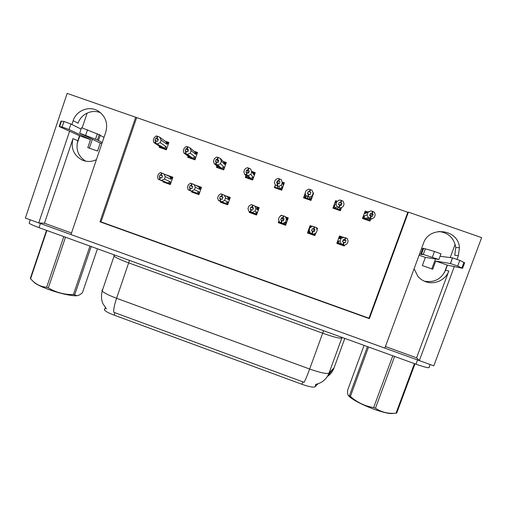 <?xml version="1.0" encoding="UTF-8"?>
<svg xmlns="http://www.w3.org/2000/svg" width="507" height="507" viewBox="0 0 507 507"><rect width="100%" height="100%" fill="white"/><g stroke="black" fill="none" stroke-linecap="round" stroke-linejoin="round"><path stroke-width="0.76" d="M85.683 161.163C78.192 156.333 75.575 149.514 77.825 140.724L79.51 135.73M96.425 159.642C92.179 161.727 87.825 162.018 83.37 160.529L82.185 160.054C73.711 155.357 70.644 148.202 72.995 138.601L44.464 223.238L38.741 222.909L25.35 218.067L67.165 93.402L135.692 117.25L99.974 221.806L369.356 318.65L408.395 212.135L481.65 237.625L433.796 365.839L419.333 360.604L454.367 266.397M414.105 268.735L417.983 276.492C420.062 278.875 422.604 280.605 425.607 281.689C434.613 285.092 445.704 280.003 448.841 270.979L445.514 270.244C441.267 279.199 434.207 282.843 424.334 281.182M457.016 259.286L458.36 255.661L459.418 247.72C458.575 228.942 429.03 225.501 423.44 243.423L384.838 348.125L70.974 234.576L105.773 132.105C108.118 123.22 105.602 116.198 98.219 111.039C89.283 105.367 76.304 110.387 73.154 120.672L71.874 124.481M458.36 255.661L454.735 255.255L455.761 247.498C454.082 237.954 448.353 232.605 438.561 231.452M71.506 233.017L44.464 223.238M385.428 346.534L416.583 357.803L419.333 360.604M69.636 131.129L38.741 222.909M82.185 127.815L87.172 113.036M455.153 244.279L450.21 257.581M447.415 265.123L445.514 270.244M136.56 117.884L101.02 221.895L368.976 318.212L407.799 212.275L135.692 117.25M407.799 212.275L408.395 212.135M318.041 383.774L315.031 386.771C313.453 387.627 309.08 386.797 301.918 384.281L114.157 315.145C108.859 313.142 105.64 311.431 104.505 310.011L104.398 309.264M368.976 318.212L369.356 318.65M101.02 221.895L99.974 221.806M367.848 211.958L365.173 211.026L362.473 218.466L369.964 221.09L370.655 219.195M337.161 201.241L335.609 200.702L332.934 208.124L340.381 210.735L341.445 207.788M275.282 185.011L274.357 187.622L281.721 190.195L284.351 182.799L282.329 182.089M245.908 175.764L245.312 177.45L252.638 180.017L255.243 172.627L251.745 171.404M216.895 166.03L216.438 167.342L223.72 169.889L226.299 162.519L223.245 161.454M188.053 156.321L187.717 157.29L194.961 159.825L197.521 152.468L194.13 151.282M305.005 193.801L303.56 197.844L310.968 200.436L313.624 193.021L313.104 192.837M159.426 146.523L159.166 147.29L166.366 149.812L168.901 142.467L165.187 141.174M342.947 237.181L339.487 235.964L336.813 243.36L344.253 245.99L344.576 245.09M312.198 226.344L310.107 225.602L307.457 232.986L314.86 235.603L315.652 233.391M317.116 229.322L317.515 228.22L316.495 227.858M249.539 211.596L249.248 212.42L256.567 215.006L259.172 207.648L255.414 206.324M220.64 201.507L220.387 202.223L227.668 204.796L230.248 197.451L225.412 195.746M191.919 191.418L191.69 192.083L198.928 194.637L201.482 187.311L195.582 185.232M281.41 215.488L280.897 215.304L280.732 215.767M278.837 221.09L278.267 222.674L285.631 225.273L288.261 217.902L285.675 216.99M163.368 181.367L163.153 181.994L170.346 184.542L172.881 177.228L165.928 174.776M172.691 177.786L171.727 177.444M279.287 222.655L279.167 222.991M288.058 218.466L287.032 218.105M201.292 187.869L200.271 187.508M230.051 198.009L228.98 197.635M258.976 208.206L257.867 207.819M310.892 226.515L309.904 226.166M316.869 228.543L317.515 228.22M314.327 235.413L314.473 235.007M340.381 236.915L339.278 236.528M304.061 197.483L303.889 197.958M313.003 194.764L312.686 194.656M253.747 174.059L253.259 173.888M339.728 209.061L339.924 208.523M416.583 357.803L448.841 270.979M73.154 120.672L78.097 123.239C80.981 113.986 92.059 108.866 100.697 112.839M419.321 360.585L38.773 222.915M102.008 289.947L102.186 290.974C103.916 292.888 108.72 295.328 116.591 298.281C114.417 304.751 113.467 309.416 113.745 312.28L304.099 382.31C305.417 379.984 307.267 375.554 309.657 369.026C320.43 372.81 326.895 374.16 329.043 373.076C326.552 379.255 322.072 383.019 315.601 384.388M430.107 364.501L429.163 367.043C430.044 368.507 425.646 367.556 415.981 364.184L39.007 227.63C33.658 225.666 30.369 224.189 29.133 223.188L29.355 222.529M170.523 184.035L159.692 179.712L160.453 177.501L161.796 178.001L162.557 175.796L159.959 174.877L162.481 176.018M170.434 184.288L158.108 179.174L157.512 176.715L158.38 174.193L160.389 172.57L161.98 173.083L161.22 175.295M170.396 184.396L158.108 179.174M170.016 183.826L170.156 181.658L164.42 179.155L165.295 176.626L170.992 179.244L171.505 178.439L170.986 177.095L161.98 173.083M159.692 179.712L170.485 184.149M159.249 179.554L160.009 177.349L159.198 177.082L159.959 174.877M161.537 172.931L160.77 175.137M170.992 179.244L170.01 176.709M164.42 179.155L161.575 180.397M163.856 173.793L165.295 176.626M167.83 183.014L170.156 181.658M159.578 179.668L160.453 177.501M160.009 177.349L159.363 179.592M166.518 149.369L155.357 142.98L166.049 149.704M155.357 142.98L156.124 140.762L157.588 141.364L158.349 139.152L156.999 138.588L157.759 136.37L157.316 136.212L156.555 138.43L155.744 138.246L158.095 139.881M155.472 143.018L156.238 140.807M155.744 138.246L154.984 140.458L155.903 140.686L155.142 142.904L153.9 142.587L153.317 140.236L154.185 137.701L156.181 135.958L157.316 136.212M155.788 140.648L155.028 142.866M162.912 147.974L155.142 142.904M162.893 148.025L161.758 147.632L163.615 148.849M166.03 149.039L166.15 146.719L160.231 142.651L157.366 143.804M163.824 148.095L166.15 146.719M166.004 141.764L159.648 137.169L161.099 140.122L166.987 144.299L166.004 141.764L167.082 142.264L167.5 143.544L168.324 144.134M166.987 144.299L167.5 143.544M160.231 142.651L161.099 140.122M159.648 137.169L157.759 136.37M156.999 138.588L156.555 138.43M153.9 142.587L160.51 146.935L159.432 146.732L159.426 146.219M159.432 146.732L161.587 148.139M199.099 194.137L189.852 190.366L190.626 188.154L191.912 188.629L192.685 186.424L190.068 185.499L192.584 186.709M198.991 194.46L188.179 189.795L187.489 187.292L188.363 184.77L190.48 183.179L192.166 183.724L191.393 185.942M198.44 194.377L188.179 189.795M198.643 193.934L198.902 191.804L194.435 189.751L195.315 187.222L199.752 189.384L200.214 188.566L199.707 187.222L192.166 183.724M189.852 190.366L199.048 194.289M189.409 190.207L190.176 187.996L189.295 187.704L190.068 185.499M191.716 183.566L190.949 185.784M199.752 189.384L198.763 186.849M194.435 189.751L191.665 191.031M193.972 184.409L195.315 187.222M196.558 193.167L198.902 191.804M189.738 190.321L190.626 188.154M190.176 187.996L189.523 190.245M227.839 204.302L220.19 201.083L220.97 198.864L222.212 199.327L222.985 197.109L220.355 196.184L222.846 197.508M227.428 204.619L218.428 200.48L217.642 197.939L218.53 195.41L220.754 193.851L222.529 194.428L221.749 196.646M225.469 203.928L218.428 200.48M227.428 204.106L227.814 202.014L224.633 200.411L225.52 197.876L228.663 199.587L229.094 198.75L228.6 197.413L222.529 194.428M220.19 201.083L227.763 204.505M219.74 200.924L220.52 198.706L219.575 198.395L220.355 196.184M222.079 194.27L221.299 196.488M228.663 199.587L227.675 197.046M224.633 200.411L221.933 201.723M224.259 195.087L225.52 197.876M225.457 203.377L227.814 202.014M220.076 201.045L220.97 198.864M220.52 198.706L219.861 200.962M256.732 214.531L250.712 211.863L251.497 209.645L252.689 210.082L253.468 207.864L250.826 206.932L253.247 208.491M254.609 214.22L248.855 211.229L247.974 208.65L248.867 206.108L251.199 204.581L253.069 205.196L252.283 207.42M252.638 213.529L248.855 211.229M256.371 214.334L256.884 212.281L255.002 211.134L255.902 208.592L257.746 209.847L258.133 208.992L257.657 207.667L253.069 205.196M250.712 211.863L256.618 214.867M250.262 211.704L251.047 209.48L250.04 209.15L250.826 206.932M252.619 205.037L251.833 207.262M257.746 209.847L256.757 207.3M255.002 211.134L252.378 212.477M254.729 205.829L255.902 208.592M254.514 213.637L256.884 212.281M250.597 211.825L251.497 209.645M251.047 209.48L250.376 211.742M195.106 159.401L192.571 158.152L187.476 154.337L185.537 153.539L194.244 159.572M185.537 153.539L186.31 151.314L187.723 151.904L188.49 149.685L187.197 149.134L187.964 146.91L187.514 146.757L186.747 148.976L185.873 148.766L188.179 150.585M185.657 153.577L186.424 151.359M185.873 148.766L185.106 150.985L186.088 151.238L185.321 153.463L183.99 153.114L183.312 150.725L184.187 148.183L186.291 146.466L187.514 146.757M185.974 151.2L185.207 153.418M191.481 157.962L185.321 153.463M191.456 158.026L190.321 157.626L191.792 158.716M194.669 159.065L194.916 156.783L190.264 153.152L187.476 154.337M192.571 158.152L194.916 156.783M194.77 151.815L189.783 147.689L191.145 150.617L195.759 154.356L194.77 151.815L195.829 152.315L196.931 154.16M195.759 154.356L196.234 153.583M190.264 153.152L191.145 150.617M189.783 147.689L187.964 146.91M187.197 149.134L186.747 148.976M183.99 153.114L189.244 156.993L188.034 156.745L188.065 156.124M188.034 156.745L189.751 158M223.853 169.496L221.483 168.273L217.763 164.927L215.9 164.16L220.393 168.153L222.592 169.496M215.9 164.16L216.679 161.929L218.042 162.5L218.815 160.275L217.573 159.743L218.346 157.519L217.896 157.36L217.116 159.591L216.185 159.356L218.403 161.467M216.014 164.198L216.793 161.974M216.185 159.356L215.405 161.581L216.457 161.853L215.678 164.078L214.258 163.704L213.485 161.27L214.372 158.729L216.584 157.043L217.896 157.36M216.343 161.815L215.564 164.04M220.215 167.994L215.678 164.078M220.184 168.083L219.043 167.678L220.127 168.635M223.473 169.148L223.847 166.898L220.482 163.717L217.763 164.927M221.483 168.273L223.847 166.898M223.707 161.923L220.095 158.266L221.369 161.175L224.696 164.464L223.707 161.923L224.74 162.424L225.691 164.249M224.696 164.464L225.127 163.685M220.482 163.717L221.369 161.175M220.095 158.266L218.346 157.519M217.573 159.743L217.116 159.591M214.258 163.704L218.137 167.101L216.8 166.809L216.895 166.017M216.8 166.809L218.073 167.918M252.752 179.687L250.559 178.451L248.234 175.587L246.44 174.839L249.286 178.268L251.092 179.478M246.44 174.839L247.226 172.608L248.538 173.16L249.324 170.935L248.126 170.422L248.912 168.185L248.462 168.026L247.676 170.263L246.675 170.01L248.715 172.665M246.554 174.883L247.34 172.653M246.675 170.01L245.889 172.234L247.004 172.532L246.218 174.763L244.704 174.351L243.835 171.879L244.729 169.332L247.055 167.678L248.462 168.026M246.89 172.494L246.104 174.725M249.121 178.065L246.218 174.763M249.076 178.191L247.923 177.792L248.62 178.61M252.435 179.288L252.936 177.076L250.87 174.345L248.234 175.587M250.559 178.451L252.936 177.076M248.912 168.185L250.585 168.913L251.77 171.791L253.798 174.636L252.803 172.082L253.817 172.595L254.603 174.44M253.798 174.636L254.184 173.838M250.87 174.345L251.77 171.791M248.126 170.422L247.676 170.263M244.704 174.351L247.023 177.076M247.188 177.273L245.73 176.937L245.946 175.809M245.73 176.937L246.554 177.887M281.772 190.055L281.562 189.479L279.801 188.686L278.882 186.31L277.164 185.587L278.337 188.433L279.496 188.838L279.756 189.51M277.164 185.587L277.956 183.35L279.218 183.883L280.01 181.652L278.863 181.157L279.661 178.92L279.205 178.762L278.406 180.999L277.342 180.72L278.394 183.534M277.278 185.625L278.07 183.395M277.342 180.72L276.549 182.951L277.735 183.274L276.936 185.511L275.333 185.068L274.363 182.558L275.269 180.004L277.709 178.382L279.205 178.762M277.614 183.236L276.822 185.467M277.735 183.274L277.861 183.61M278.21 188.129L276.936 185.511M278.128 188.363L276.968 187.958L277.266 188.636M281.562 189.479L282.19 187.311L281.448 185.03L278.882 186.31M279.801 188.686L282.19 187.311M282.355 182.431L283.064 182.831L283.628 184.827M282.45 182.805L283.064 184.865L283.407 184.047M279.661 178.92L281.258 179.617L283.064 184.865M281.448 185.03L282.355 182.476M278.863 181.157L278.406 180.999M276.41 187.501L274.819 187.121L275.364 185.131M274.819 187.121L275.193 187.913M440.076 256.257L452.498 257.879L450.393 263.539L435.747 261.054L432.718 269.23L422.337 265.567L425.354 257.398L419.099 255.198M431.768 268.887L435.513 258.976M444.373 272.696L447.199 265.079L435.747 261.054M425.354 257.398L438.878 259.495L421.558 253.899L422.489 254.546L419.492 254.134M421.463 248.785L422.705 248.893M421.558 253.899L423.611 248.348L434.474 251.466L440.97 253.836L438.891 259.445M423.611 248.348L422.92 248.316M423.288 254.413L425.348 248.842M447.199 265.079L462.593 268.317L457.688 266.029L459.805 260.351L452.498 257.879M450.393 263.539L457.688 266.029M464.64 262.829L459.805 260.351M464.666 262.753L462.593 268.317M463.918 262.379L461.839 267.962M102.218 142.587L97.414 139.957L79.707 133.189L100.24 143.05L97.528 151.042L87.8 147.613L90.5 139.628L79.814 135.87L77.089 143.836M89.346 148.158L92.318 139.273M101.863 143.62L100.24 143.05M90.5 139.628L69.06 129.519L62.127 127.004L59.186 126.522L79.814 135.87M59.186 126.522L60.998 121.103L61.436 121.148L63.983 121.477L70.91 124.006L81.088 129.089M59.611 126.579L61.436 121.148M100.19 135.382L103.992 137.346M98.478 140.426L100.278 135.115L81.551 127.72M99.258 134.532L97.414 139.957M97.369 133.759L95.519 139.203M393.476 413.325C390.529 414.168 383.85 412.73 373.431 409.022C362.733 404.954 354.963 401.05 350.128 397.311L348.436 395.587M394.598 356.434L375.453 408.224L374.553 407.901L373.659 407.565L392.792 355.781M368.551 347.003L350.407 396.411C357.093 402.4 364.844 406.12 373.659 407.565M350.407 396.411L349.418 395.745L367.461 346.604M364.07 345.381L347.637 390.187C347.403 393.635 347.796 395.492 348.816 395.758L349.418 395.745M415.005 363.83L396.689 413.116L396.024 413.18L414.434 363.62M375.453 408.224C381.511 412.261 388.368 413.915 396.024 413.18M77.527 295.587C73.832 296.589 59.744 293.623 48.057 289.269C41.732 286.918 37.258 284.776 34.647 282.855L33.24 281.48M65.504 237.225L48.317 287.881L46.638 287.26L63.812 236.611M46.878 230.476L30.559 278.825L33.627 281.816C37.448 285.048 41.783 286.861 46.638 287.26M30.559 278.825L30.312 278.438L46.536 230.355M91.19 246.529L74.713 294.763L73.407 294.58L89.961 246.085M74.713 294.763C76.063 295.949 77.818 295.898 79.979 294.611L82.394 292.805L97.452 248.798M48.317 287.881C55.992 292.45 64.351 294.687 73.407 294.58M285.764 224.899L281.417 222.712L282.209 220.482L283.343 220.906L284.135 218.682L281.474 217.744L283.343 219.918M281.93 223.879L280.884 223.01L282.038 223.416L281.074 222.592L279.458 222.041L278.482 219.417L279.389 216.876L281.835 215.38L283.793 216.026L283.001 218.257M279.953 223.181L278.742 222.237L280.346 222.769L279.458 222.041M278.742 222.237L278.989 221.394M285.479 224.614L286.125 222.605L285.555 221.914L286.468 219.373L286.994 220.165L287.336 219.297L286.88 217.978L286.056 217.63M286.468 219.373L285.384 216.635L283.793 216.026M281.417 222.712L284.307 224.715M280.96 222.548L281.753 220.323L280.682 219.968L281.474 217.744M283.337 215.868L282.545 218.099M286.994 220.165L286.1 217.718M285.555 221.914L283.007 223.295M283.73 223.961L286.125 222.605M281.296 222.668L282.209 220.482M281.753 220.323L281.074 222.592M313.212 230.457L314.986 229.57L312.306 228.619L311.507 230.85L312.642 231.23L311.843 233.461L310.252 232.922L309.175 230.254L309.904 227.256L311.488 226.61M309.403 233.581L311.843 233.461M307.515 232.827L310.252 232.922M307.977 232.567L309.175 230.254M313.776 235.128L314.758 234.963L313.123 234.348L316.292 232.77L317.211 230.216L316.222 227.504L312.648 226.242L310.088 227.706M313.82 234.183L311.507 233.645M311.786 234.43L312.61 234.215L311.444 233.809M314.758 234.963L315.272 233.657M312.299 233.619L313.104 231.388L314.188 231.794L314.986 229.57M308.719 230.577L309.72 233.144M314.245 226.762L313.446 228.999M309.593 228.144L310.278 227.497M314.708 226.927L313.903 229.158M313.123 234.348L313.751 234.196M312.686 231.484L313.104 231.388M312.642 231.23L311.957 233.499M312.185 233.581L312.984 231.35M343.043 240.343L346.021 240.514L343.321 239.564L342.517 241.795L343.721 242.2L342.909 244.431L341.224 243.861L340.051 241.155L340.977 238.601L339.139 238.563L339.398 237.663L340.862 236.978L345.799 237.891L344.994 240.122M337.022 243.341L342.909 244.431M336.978 242.897L341.224 243.861M337.383 242.954L338.258 241.009L340.051 241.155M341.42 244.9L344.196 245.363L342.675 244.786L344.817 245.128L347.213 243.683L348.138 241.129L347.238 238.442L345.799 237.891M344.817 245.128L340.824 244.14M339.417 244.19L341.984 244.596L340.812 244.184M343.372 244.596L344.183 242.359L345.21 242.745L346.021 240.514M338.258 241.009L339.253 243.582M340.977 238.601L343.651 237.175M345.343 237.726L344.532 239.963M339.139 238.563L341.56 237.2M343.822 242.295L344.183 242.359M343.721 242.2L343.03 244.475M343.252 244.551L344.063 242.321M310.671 200.335L310.861 199.733L309.207 198.978L309.72 197.096L308.186 196.437L307.553 198.662L308.719 199.067L308.579 199.6M308.066 196.399L308.871 194.156L310.081 194.669L310.88 192.438L309.79 191.957L310.588 189.719L310.132 189.555L309.327 191.798L308.199 191.5L307.724 193.82M308.186 196.437L308.985 194.2M308.199 191.5L307.4 193.737L308.643 194.08L307.844 196.317L306.146 195.848L305.081 193.294L305.994 190.733L308.541 189.143L310.132 189.555M308.529 194.042L307.724 196.279M308.643 194.08L308.205 196.013M307.964 196.855L307.343 198.586L307.844 196.317M307.343 198.586L306.184 198.18L306.076 198.725M310.861 199.733L312.204 195.784L309.72 197.096M309.207 198.978L311.615 197.603M312.851 194.061L311.38 198.681M310.588 189.719L312.116 190.391L313.117 193.224L312.794 194.314M312.204 195.784L313.117 193.224M309.79 191.957L309.327 191.798M306.146 195.848L305.803 197.787L304.802 195.22L305.081 193.294M305.803 197.787L304.08 197.362L304.802 195.22M304.08 197.362L303.991 197.996M339.665 210.481L340.324 210.05L338.784 209.334L340.736 207.946L339.158 207.274L337.06 208.624M339.158 207.274L339.969 205.031L341.129 205.525L341.933 203.282L340.9 202.825L341.705 200.582L341.249 200.417L340.438 202.667L339.24 202.344L338.429 204.581L339.747 204.948L338.936 207.198L337.142 206.691L335.976 204.093L336.902 201.532L335.932 202.451M339.614 205.31L339.969 205.031M339.278 207.319L340.089 205.069M339.627 204.91L338.815 207.154M335.051 208.865L335.558 208.466L336.724 208.871L338.936 207.198M337.567 209.746L338.112 209.359L336.94 208.947M340.324 210.05L341.211 207.952L338.784 209.334M341.705 200.582L343.157 201.228L344.069 204.036L343.144 206.603L340.736 207.946M340.9 202.825L340.438 202.667M335.241 203.104L335.507 202.255L339.563 199.973L341.249 200.417M337.142 206.691L335.355 208.13L334.36 205.557L335.976 204.093M335.355 208.13L333.498 207.661L334.36 205.557M333.498 207.661L332.953 208.136M341.933 203.282L339.703 205.062M368.83 220.691L369.952 220.418L368.532 219.74L371.942 218.859L370.44 218.213L366.548 219.144M370.44 218.213L371.257 215.969L372.36 216.445L373.177 214.195L372.195 213.758L373.013 211.508L372.55 211.343L371.732 213.593L370.465 213.251L369.647 215.494L371.029 215.887L370.211 218.137L368.304 217.579L367.062 214.962L367.993 212.389L364.97 213.498L367.417 212.122L366.675 211.932L364.495 212.889M370.56 218.257L371.377 216.007M370.915 215.849L370.097 218.092M364.184 219.068L365.103 218.802L366.276 219.214L370.211 218.137M366.713 219.956L367.67 219.702L366.491 219.29M369.952 220.418L370.573 219.214M368.532 219.74L369.318 219.537M373.013 211.508L374.515 212.313L375.205 214.911L374.267 217.484L371.942 218.859M372.195 213.758L371.732 213.593M364.97 213.498L365.198 212.629M367.993 212.389L370.769 210.868L372.55 211.343M369.026 211.514L367.417 212.122M368.323 217.598L365.065 218.517L364.083 215.957L367.062 214.962M365.084 218.536L363.088 218.016L364.083 215.957M363.088 218.016L362.581 218.175M373.177 214.195L369.723 215.291M72.995 138.601L77.825 140.724M114.157 315.145L114.994 312.711M315.031 386.771L315.918 384.325M301.918 384.281L302.812 381.809M342.504 337.567L341.819 338.055L329.043 373.076L334.069 367.816M327.376 376.479C330.437 374.439 332.624 371.682 333.929 368.202L344.811 338.403M129.5 260.408L116.591 298.281L309.657 369.026L322.667 333.2L128.797 262.918C120.881 260.002 115.995 257.771 114.132 256.219L113.86 255.465M415.981 364.184L417.553 359.957M39.007 227.63L40.395 223.511M342.105 337.421L341.819 338.055C339.855 338.625 333.467 337.009 322.667 333.2L323.624 330.729M171.505 178.439L172.329 178.825M200.214 188.566L200.924 188.921M229.094 198.75L229.677 199.08M258.133 208.992L258.583 209.315M432.376 257.138L434.474 251.466M69.06 129.519L70.91 124.006M85.626 135.274L87.502 129.735M62.082 126.997L63.939 121.471M287.336 219.297L287.608 219.74M309.904 227.256L309.314 227.808M339.398 237.663L338.872 237.663M340.02 236.991L339.107 237.01M335.507 202.255L334.804 202.933M82.185 160.054L84.447 160.871M455.761 247.498L459.418 247.72M104.505 310.011L105.342 307.597M98.96 111.508L98.219 111.039M106.476 308.852L102.959 303.782C101.318 300.03 101.064 295.758 102.186 290.974L114.468 254.964M327.921 375.554L333.023 369.109M29.133 223.188L30.255 219.842M170.986 177.089L172.653 177.881M167.082 142.264L168.59 143.354M199.707 187.222L201.241 188.002M228.6 197.413L229.982 198.205M257.803 207.775L258.855 208.542M195.994 152.449L197.185 153.431M225.026 162.703L225.919 163.615M420.918 253.728L422.965 248.189M450.457 263.551L452.561 257.892M79.707 133.189L81.576 127.65M62.127 127.004L63.983 121.477M350.128 397.311L348.816 395.758M34.647 282.855L33.627 281.816M46.758 230.438L30.471 278.698M365.065 218.517L368.304 217.579"/></g></svg>
